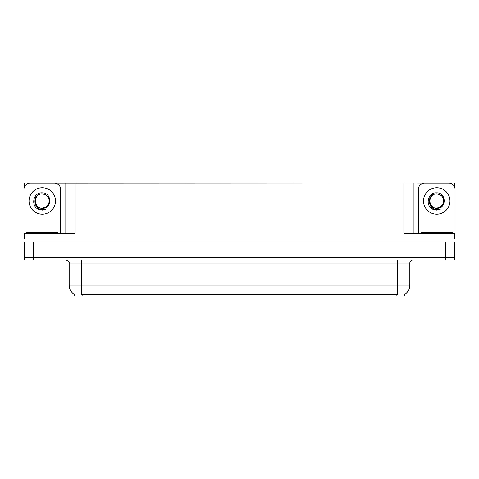 <?xml version="1.0" encoding="UTF-8"?>
<svg xmlns="http://www.w3.org/2000/svg" width="479" height="479" viewBox="0 0 479 479"><rect width="100%" height="100%" fill="white"/><g stroke="black" fill="none" stroke-linecap="round" stroke-linejoin="round"><path stroke-width="0.72" d="M404.545 294.477L404.545 296.028L74.455 296.028L74.455 294.477M33.518 260.001L454.805 260.001L454.805 257.516L24.195 257.516L24.195 241.985L33.518 241.985L33.518 257.516L24.195 257.516L24.195 260.001L33.518 260.001L33.518 257.516L454.805 257.516L454.805 241.985L33.518 241.985M52.211 183.098L403.863 182.972L403.863 233.291L454.805 233.291L454.805 238.877M24.195 238.877L24.195 233.291L75.137 233.291L75.137 182.972M32.338 183.098L24.195 182.972L24.195 187.57M446.662 183.098L454.805 182.972L454.805 187.57M65.821 182.972L65.821 233.291M403.863 182.972L413.179 182.972L413.179 233.291M413.179 182.972L426.789 183.098M446.662 182.972L426.789 182.972M32.338 182.972L52.211 182.972M74.544 294.537A10.873 10.873 0 0 1 69.174 285.155L81.598 285.155L81.598 294.537L397.402 294.537L397.402 285.155L409.826 285.155L409.826 263.103A3.108 3.108 0 0 1 412.934 260.001M69.174 285.155L69.174 263.103C69.581 261.959 68.545 260.929 66.066 260.001M404.456 294.537A10.873 10.873 0 0 0 409.826 285.155M42.278 208.006C45.271 207.892 47.427 206.461 48.738 203.731C50.044 198.168 47.894 194.869 42.278 193.827C32.285 193.48 32.728 209.341 42.278 209.551L45.721 209.467L42.278 210.143L38.853 209.479C30.357 206.329 33.057 192.121 42.278 192.851C52.127 192.57 52.289 208.892 42.278 208.347C33.099 208.652 33.045 193.54 42.278 193.965C33.219 193.528 33.219 208.443 42.278 208.006L45.786 207.066L48.738 203.725A7.017 7.017 0 0 0 44.93 194.486L42.278 193.965M24.195 235.776A6.209 6.209 0 0 0 23.95 235.77L23.95 189.307A6.209 6.209 0 0 1 30.159 183.098L54.39 183.098A6.209 6.209 0 0 1 60.599 189.307L60.599 233.291M38.889 209.491L40.493 209.97L38.889 209.491M42.278 210.143L45.721 209.467L42.278 210.143M436.722 208.006C439.722 207.892 441.877 206.461 443.189 203.731C444.494 198.168 442.345 194.869 436.722 193.827C426.735 193.48 427.178 209.341 436.722 209.551L440.171 209.467L436.722 210.143L433.303 209.479C424.807 206.329 427.507 192.121 436.722 192.851C446.578 192.57 446.739 208.892 436.722 208.347C427.549 208.652 427.496 193.54 436.722 193.965C427.669 193.528 427.669 208.443 436.722 208.006L440.237 207.066L443.189 203.725A7.017 7.017 0 0 0 439.381 194.486L436.722 193.965M418.401 233.291L418.401 189.307A6.209 6.209 0 0 1 424.61 183.098L448.841 183.098A6.209 6.209 0 0 1 455.05 189.307L455.05 235.77A6.209 6.209 0 0 0 454.805 235.776M433.339 209.491L434.944 209.97M436.722 210.143L439.896 209.574M26.746 233.291L26.746 232.668L57.803 232.668L57.803 233.291M421.197 233.291L421.197 232.668L452.254 232.668L452.254 233.291M445.482 241.985L445.482 260.001M396.163 296.028L396.163 294.477M82.837 296.028L82.837 294.477M397.402 260.001L397.402 263.103L69.174 263.103M409.826 263.103L397.402 263.103L397.402 285.155L81.598 285.155L81.598 260.001M42.278 187.756A13.232 13.232 0 0 1 55.504 200.988A13.232 13.232 0 0 1 42.278 214.221A13.232 13.232 0 0 1 29.045 200.988A13.232 13.232 0 0 1 42.278 187.756M48.738 203.731A7.017 7.017 0 0 0 44.93 194.486M436.722 187.756A13.232 13.232 0 0 1 449.955 200.988A13.232 13.232 0 0 1 436.722 214.221A13.232 13.232 0 0 1 423.496 200.988A13.232 13.232 0 0 1 436.722 187.756M443.189 203.731A7.017 7.017 0 0 0 439.381 194.486M56.253 232.668L56.253 233.291M28.297 232.668L28.297 233.291M450.703 232.668L450.703 233.291M422.747 232.668L422.747 233.291"/></g></svg>
